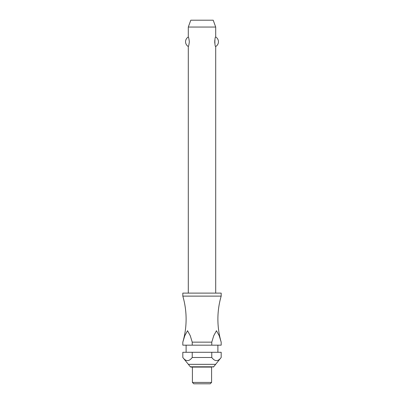 <?xml version="1.0" encoding="UTF-8"?>
<svg xmlns="http://www.w3.org/2000/svg" width="404" height="404" viewBox="0 0 404 404"><rect width="100%" height="100%" fill="white"/><g stroke="black" fill="none" stroke-linecap="round" stroke-linejoin="round"><path stroke-width="0.61" d="M192.228 342.153L190.228 335.643L187.527 330.73L184.82 335.643L182.82 342.153A82.199 82.199 0 0 0 182.82 296.122L221.18 296.122A82.199 82.199 0 0 0 221.18 342.153L221.18 345.168L221.18 342.153L219.18 335.643L216.473 330.73L213.772 335.643L211.772 342.153L192.228 342.153L192.228 345.168L182.82 345.168L182.82 342.153L182.82 345.168M215.701 293.107L215.701 46.505C214.605 47.046 214.605 36.471 215.701 37.011L215.701 27.048L188.299 27.048L188.299 37.011C188.618 37.193 188.956 38.779 189.33 41.758C188.956 44.738 188.618 46.324 188.299 46.505L188.299 293.107M214.756 40.405L214.756 43.112M221.18 296.122L221.18 293.107L182.82 293.107L182.82 296.122M217.892 352.288L217.892 345.168M186.108 345.168L186.108 352.288M182.82 352.288L192.228 352.288L192.228 357.495C189.092 361.646 185.956 361.646 182.82 357.495L182.82 352.288L182.82 357.495L190.34 366.792L213.66 366.792L221.18 357.495L221.18 352.288L221.18 357.495C218.044 361.646 214.908 361.646 211.772 357.495L211.772 352.288L221.18 352.288M211.59 382.431L211.59 367.084L190.971 367.084L192.41 367.084L192.41 382.431L193.779 383.8L210.221 383.8L211.59 382.431L192.41 382.431M188.299 27.048L190.794 20.2L213.206 20.2L215.701 27.048M188.299 46.505A5.479 5.479 0 0 1 188.299 37.011M215.701 37.011A5.479 5.479 0 0 1 215.701 46.505M192.228 345.168L211.772 345.168L211.772 342.153M192.228 352.288L211.772 352.288M192.228 357.495L211.772 357.495M221.18 345.168L211.772 345.168M188.299 364.347L215.701 364.347M190.34 366.792L190.971 367.084M213.66 366.792L213.029 367.084"/></g></svg>
